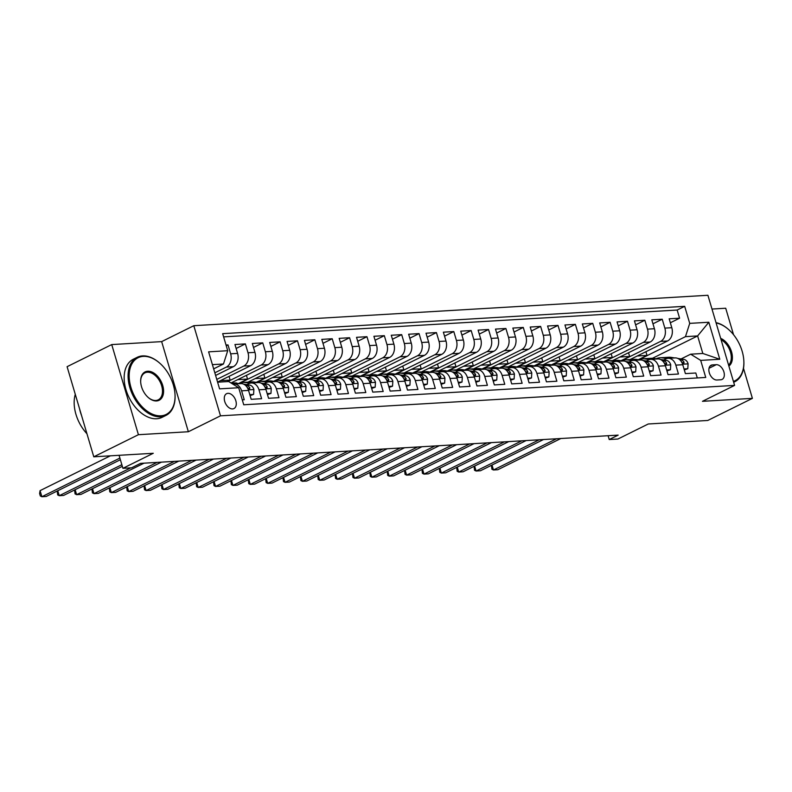 <?xml version="1.0" encoding="UTF-8"?>
<svg xmlns="http://www.w3.org/2000/svg" width="792" height="792" viewBox="0 0 792 792"><rect width="100%" height="100%" fill="white"/><g stroke="black" fill="none" stroke-linecap="round" stroke-linejoin="round"><path stroke-width="1.19" d="M232.591 408.92A8.296 5.316 63.7 0 0 233.957 408.553A8.296 5.316 63.7 0 0 235.481 399.762A8.296 5.316 63.7 0 0 227.967 393.327A8.296 5.316 63.7 0 0 226.591 393.683A8.296 5.316 63.7 0 0 225.076 402.475A8.296 5.316 63.7 0 0 232.591 408.92M111.731 344.579L67.092 366.686L93.783 456.806L138.422 434.699L188.357 431.739L220.493 415.83L193.802 325.7L161.657 341.619L111.731 344.579L138.422 434.699M220.493 415.83L734.6 385.397L707.909 295.277L193.802 325.7M733.55 334.739L725.71 308.237L711.988 309.048M734.6 385.397L702.464 401.316L752.4 398.366L743.5 368.32M752.4 398.366L707.761 420.473L648.272 423.987L617.918 439.025L609.236 439.54L618.166 435.115L140.53 463.379L131.601 467.805L122.918 468.32L153.272 453.281L93.783 456.806M242.273 399.841L244.243 399.722L241.609 390.832L248.549 390.416A10.375 7.692 -93.4 0 0 240.798 383.605L233.848 384.011A10.375 7.692 86.6 0 1 241.609 390.832M248.549 390.416L251.183 399.307L261.608 398.693L258.974 389.803L265.924 389.397A10.375 7.692 -93.4 0 0 258.172 382.576L251.222 382.982A10.375 7.692 86.6 0 1 258.974 389.803M265.924 389.397L268.557 398.287L278.982 397.663L276.349 388.773L283.288 388.367A10.375 7.692 -93.4 0 0 275.537 381.546L268.587 381.962A10.375 7.692 86.6 0 1 276.349 388.773M283.288 388.367L285.922 397.257L296.347 396.643L293.713 387.753L300.663 387.337A10.375 7.692 -93.4 0 0 292.901 380.516L285.962 380.932A10.375 7.692 86.6 0 1 293.713 387.753M300.663 387.337L303.296 396.228L313.711 395.614L311.078 386.724L318.028 386.308A10.375 7.692 -93.4 0 0 310.276 379.487L303.326 379.903A10.375 7.692 86.6 0 1 311.078 386.724M318.028 386.308L320.661 395.198L331.086 394.584L328.452 385.694L335.392 385.278A10.375 7.692 -93.4 0 0 327.64 378.467L320.691 378.873A10.375 7.692 86.6 0 1 328.452 385.694M335.392 385.278L338.026 394.168L348.45 393.555L345.817 384.665L352.767 384.259A10.375 7.692 -93.4 0 0 345.015 377.438L338.065 377.843A10.375 7.692 86.6 0 1 345.817 384.665M352.767 384.259L355.4 393.149L365.815 392.525L363.182 383.635L370.131 383.229A10.375 7.692 -93.4 0 0 362.38 376.408L355.43 376.824A10.375 7.692 86.6 0 1 363.182 383.635M370.131 383.229L372.765 392.119L383.189 391.495L380.556 382.605L387.506 382.199A10.375 7.692 -93.4 0 0 379.744 375.378L372.804 375.794A10.375 7.692 86.6 0 1 380.556 382.605M387.506 382.199L390.139 391.09L400.554 390.476L397.921 381.586L404.87 381.17A10.375 7.692 -93.4 0 0 397.119 374.349L390.169 374.764A10.375 7.692 86.6 0 1 397.921 381.586M404.87 381.17L407.504 390.06L417.928 389.446L415.295 380.556L422.235 380.14A10.375 7.692 -93.4 0 0 414.483 373.329L407.533 373.735A10.375 7.692 86.6 0 1 415.295 380.556M422.235 380.14L424.868 389.03L435.293 388.417L432.66 379.526L439.61 379.111A10.375 7.692 -93.4 0 0 431.858 372.299L424.908 372.705A10.375 7.692 86.6 0 1 432.66 379.526M439.61 379.111L442.243 388.001L452.658 387.387L450.024 378.497L456.974 378.091A10.375 7.692 -93.4 0 0 449.222 371.27L442.273 371.676A10.375 7.692 86.6 0 1 450.024 378.497M456.974 378.091L459.608 386.981L470.032 386.357L467.399 377.467L474.349 377.061A10.375 7.692 -93.4 0 0 466.587 370.24L459.647 370.656A10.375 7.692 86.6 0 1 467.399 377.467M474.349 377.061L476.982 385.952L487.397 385.328L484.763 376.438L491.713 376.032A10.375 7.692 -93.4 0 0 483.962 369.211L477.012 369.626A10.375 7.692 86.6 0 1 484.763 376.438M491.713 376.032L494.347 384.922L504.771 384.308L502.138 375.418L509.078 375.002A10.375 7.692 -93.4 0 0 501.326 368.181L494.376 368.597A10.375 7.692 86.6 0 1 502.138 375.418M509.078 375.002L511.711 383.892L522.136 383.278L519.502 374.388L526.452 373.973A10.375 7.692 -93.4 0 0 518.701 367.161L511.751 367.567A10.375 7.692 86.6 0 1 519.502 374.388M526.452 373.973L529.086 382.863L539.5 382.249L536.867 373.359L543.817 372.943A10.375 7.692 -93.4 0 0 536.065 366.132L529.115 366.538A10.375 7.692 86.6 0 1 536.867 373.359M543.817 372.943L546.45 381.833L556.875 381.219L554.242 372.329L561.191 371.923A10.375 7.692 -93.4 0 0 553.43 365.102L546.49 365.508A10.375 7.692 86.6 0 1 554.242 372.329M561.191 371.923L563.825 380.813L574.24 380.19L571.606 371.3L578.556 370.894A10.375 7.692 -93.4 0 0 570.804 364.072L563.854 364.488A10.375 7.692 86.6 0 1 571.606 371.3M578.556 370.894L581.189 379.784L591.614 379.17L588.981 370.28L595.921 369.864A10.375 7.692 -93.4 0 0 588.169 363.043L581.219 363.459A10.375 7.692 86.6 0 1 588.981 370.28M595.921 369.864L598.554 378.754L608.979 378.14L606.345 369.25L613.295 368.834A10.375 7.692 -93.4 0 0 605.534 362.013L598.594 362.429A10.375 7.692 86.6 0 1 606.345 369.25M613.295 368.834L615.928 377.725L626.343 377.111L623.71 368.221L630.66 367.805A10.375 7.692 -93.4 0 0 622.908 360.994L615.958 361.399A10.375 7.692 86.6 0 1 623.71 368.221M630.66 367.805L633.293 376.695L643.718 376.081L641.084 367.191L648.034 366.785A10.375 7.692 -93.4 0 0 640.273 359.964L633.333 360.37A10.375 7.692 86.6 0 1 641.084 367.191M648.034 366.785L650.668 375.675L661.082 375.052L658.449 366.161L665.399 365.755A10.375 7.692 -93.4 0 0 657.647 358.934L650.697 359.35A10.375 7.692 86.6 0 1 658.449 366.161M665.399 365.755L668.032 374.646L678.457 374.022L675.823 365.132A10.375 7.692 -93.4 0 0 668.062 358.321A10.375 7.692 -93.4 0 0 665.795 358.934L663.686 359.974M630.006 359.578L667.547 340.986A10.375 7.692 -93.4 0 0 671.804 327.7L669.171 318.81L679.586 318.196L670.339 322.77M631.976 360.617L627.719 359.944A19.84 14.711 -93.4 0 0 625.343 359.825A19.84 14.711 -93.4 0 0 621.354 360.825L660.597 341.392A10.375 7.692 -93.4 0 0 664.854 328.116L662.221 319.226L652.974 323.799M662.221 319.226L651.796 319.839L654.43 328.73A10.375 7.692 -93.4 0 1 650.173 342.005L612.632 360.598M595.267 361.627L632.808 343.035A10.375 7.692 -93.4 0 0 637.065 329.759L634.432 320.869L644.846 320.255L635.6 324.829M577.893 362.657L615.443 344.065A10.375 7.692 -93.4 0 0 619.691 330.789L617.057 321.898L627.482 321.275L618.235 325.858M560.528 363.686L598.069 345.094A10.375 7.692 -93.4 0 0 602.326 331.808L599.692 322.918L610.117 322.304L600.871 326.888M543.163 364.716L580.704 346.124A10.375 7.692 -93.4 0 0 584.961 332.838L582.328 323.948L592.743 323.334L583.496 327.918M525.789 365.746L563.33 347.153A10.375 7.692 -93.4 0 0 567.587 333.868L564.953 324.977L575.378 324.364L566.132 328.937M508.424 366.765L545.965 348.173A10.375 7.692 -93.4 0 0 550.222 334.897L547.589 326.007L558.004 325.393L548.757 329.967M491.05 367.795L528.601 349.203A10.375 7.692 -93.4 0 0 532.848 335.927L530.214 327.037L540.639 326.413L531.392 330.997M473.685 368.825L511.226 350.232A10.375 7.692 -93.4 0 0 515.483 336.956L512.85 328.066L523.274 327.442L514.028 332.026M456.321 369.854L493.862 351.262A10.375 7.692 -93.4 0 0 498.118 337.976L495.485 329.086L505.9 328.472L496.653 333.056M438.946 370.884L476.487 352.292A10.375 7.692 -93.4 0 0 480.744 339.006L478.111 330.115L488.535 329.502L479.289 334.085M421.582 371.903L459.122 353.311A10.375 7.692 -93.4 0 0 463.379 340.035L460.746 331.145L471.171 330.531L461.914 335.105M404.207 372.933L441.758 354.341A10.375 7.692 -93.4 0 0 446.005 341.065L443.372 332.175L453.796 331.561L444.55 336.135M386.842 373.963L424.383 355.37A10.375 7.692 -93.4 0 0 428.64 342.094L426.007 333.204L436.432 332.581L427.185 337.164M369.478 374.992L407.019 356.4A10.375 7.692 -93.4 0 0 411.276 343.124L408.642 334.234L419.057 333.61L409.81 338.194M352.103 376.022L389.644 357.43A10.375 7.692 -93.4 0 0 393.901 344.144L391.268 335.254L401.692 334.64L392.446 339.224M334.739 377.051L372.28 358.459A10.375 7.692 -93.4 0 0 376.537 345.173L373.903 336.283L384.328 335.669L375.071 340.243M317.364 378.071L354.915 359.479A10.375 7.692 -93.4 0 0 359.162 346.203L356.529 337.313L366.953 336.699L357.707 341.273M300 379.101L337.541 360.508A10.375 7.692 -93.4 0 0 341.798 347.233L339.164 338.342L349.589 337.729L340.342 342.302M282.635 380.13L320.176 361.538A10.375 7.692 -93.4 0 0 324.433 348.262L321.8 339.372L332.214 338.748L322.968 343.332M265.261 381.16L302.801 362.568A10.375 7.692 -93.4 0 0 307.058 349.282L304.425 340.392L314.85 339.778L305.603 344.362M247.896 382.19L285.437 363.597A10.375 7.692 -93.4 0 0 289.694 350.312L287.06 341.421L297.485 340.808L288.229 345.391M230.997 382.982L268.072 364.627A10.375 7.692 -93.4 0 0 272.329 351.341L269.696 342.451L280.111 341.837L270.864 346.411M217.562 382.061L250.698 365.647A10.375 7.692 -93.4 0 0 254.955 352.371L252.321 343.481L262.746 342.867L253.499 347.44M215.602 375.457L233.333 366.676A10.375 7.692 -93.4 0 0 237.59 353.4L234.957 344.51L245.371 343.886L236.125 348.47M251.222 382.982A10.375 7.692 86.6 0 0 248.945 383.595L246.847 384.645M268.587 381.962A10.375 7.692 86.6 0 0 266.32 382.566L264.211 383.615M285.962 380.932A10.375 7.692 86.6 0 0 283.685 381.546L281.586 382.585M303.326 379.903A10.375 7.692 86.6 0 0 301.049 380.516L298.95 381.556M320.691 378.873A10.375 7.692 86.6 0 0 318.424 379.487L316.315 380.526M338.065 377.843A10.375 7.692 86.6 0 0 335.788 378.457L333.689 379.497M355.43 376.824A10.375 7.692 86.6 0 0 353.163 377.428L351.054 378.477M372.804 375.794A10.375 7.692 86.6 0 0 370.527 376.408L368.428 377.447M390.169 374.764A10.375 7.692 86.6 0 0 387.892 375.378L385.793 376.418M407.533 373.735A10.375 7.692 86.6 0 0 405.266 374.349L403.158 375.388M424.908 372.705A10.375 7.692 86.6 0 0 422.631 373.319L420.532 374.359M442.273 371.676A10.375 7.692 86.6 0 0 440.005 372.29L437.897 373.329M459.647 370.656A10.375 7.692 86.6 0 0 457.37 371.26L455.261 372.309M477.012 369.626A10.375 7.692 86.6 0 0 474.735 370.24L472.636 371.28M494.376 368.597A10.375 7.692 86.6 0 0 492.109 369.211L490 370.25M511.751 367.567A10.375 7.692 86.6 0 0 509.474 368.181L507.375 369.22M529.115 366.538A10.375 7.692 86.6 0 0 526.848 367.151L524.74 368.191M546.49 365.508A10.375 7.692 86.6 0 0 544.213 366.122L542.104 367.171M563.854 364.488A10.375 7.692 86.6 0 0 561.577 365.092L559.479 366.142M581.219 363.459A10.375 7.692 86.6 0 0 578.952 364.072L576.843 365.112M598.594 362.429A10.375 7.692 86.6 0 0 596.317 363.043L594.218 364.082M615.958 361.399A10.375 7.692 86.6 0 0 613.691 362.013L611.582 363.053M633.333 360.37A10.375 7.692 86.6 0 0 631.056 360.984L628.947 362.023M650.697 359.35A10.375 7.692 86.6 0 0 648.42 359.954L646.322 361.003M716.275 364.676L712.453 364.904A8.039 5.148 63.7 0 0 711.117 365.251A8.039 5.148 63.7 0 0 709.642 373.765A8.039 5.148 63.7 0 0 716.928 380.002L720.74 379.774A8.039 5.148 63.7 0 0 722.076 379.427A8.039 5.148 63.7 0 0 723.551 370.913A8.039 5.148 63.7 0 0 716.275 364.676L709.018 368.27M217.602 382.18L228.66 381.526L238.689 387.733L243.738 404.781L705.741 377.447L700.692 360.39L690.664 354.192L681.061 358.944M238.689 387.733L219.582 388.862L208.613 351.846L227.72 350.707L222.671 333.66L684.674 306.326L689.723 323.374L708.83 322.245L719.789 359.261L700.692 360.39M214.82 372.814L226.383 367.092L233.333 366.676M216.78 379.418L243.748 366.062L250.698 365.647M227.7 381.586L261.122 365.033L268.072 364.627M239.273 383.427L278.487 364.003L285.437 363.597M256.648 382.397L295.862 362.974L302.801 362.568M274.012 381.368L313.226 361.954L320.176 361.538M291.387 380.338L330.591 360.924L337.541 360.508M319.344 379.12L315.087 378.447A19.84 14.711 -93.4 0 0 312.711 378.328A19.84 14.711 -93.4 0 0 308.722 379.328L347.965 359.895L354.915 359.479M336.709 378.091L332.452 377.418A19.84 14.711 -93.4 0 0 330.076 377.299A19.84 14.711 -93.4 0 0 326.096 378.299L365.33 358.865L372.28 358.459M343.49 377.259L382.704 357.835L389.644 357.43M360.855 376.23L400.069 356.806L407.019 356.4M378.23 375.2L417.433 355.786L424.383 355.37M395.594 374.171L434.808 354.757L441.758 354.341M412.959 373.151L452.173 353.727L459.122 353.311M430.333 372.121L469.547 352.697L476.487 352.292M458.291 370.894L454.034 370.22A19.84 14.711 -93.4 0 0 451.658 370.102A19.84 14.711 -93.4 0 0 447.668 371.102L486.912 351.668L493.862 351.262M475.665 369.864L471.398 369.191A19.84 14.711 -93.4 0 0 469.022 369.072A19.84 14.711 -93.4 0 0 465.043 370.072L504.276 350.648L511.226 350.232M482.437 369.032L521.651 349.618L528.601 349.203M499.802 368.003L539.015 348.589L545.965 348.173M517.176 366.983L556.39 347.559L563.33 347.153M534.541 365.953L573.754 346.53L580.704 346.124M551.915 364.924L591.119 345.5L598.069 345.094M569.28 363.894L608.494 344.48L615.443 344.065M597.237 362.677L592.98 362.003A19.84 14.711 -93.4 0 0 590.604 361.885A19.84 14.711 -93.4 0 0 586.624 362.885L625.858 343.451L632.808 343.035M614.612 361.647L610.355 360.974A19.84 14.711 -93.4 0 0 607.979 360.855A19.84 14.711 -93.4 0 0 603.989 361.855L643.233 342.421L650.173 342.005M679.586 318.196L677.17 310.038L223.621 336.877M226.383 367.092A10.375 7.692 86.6 0 0 230.64 353.806L228.007 344.916L226.037 345.035M245.371 343.886L248.005 352.777A10.375 7.692 86.6 0 1 243.748 366.062M262.746 342.867L265.379 351.757A10.375 7.692 86.6 0 1 261.122 365.033M280.111 341.837L282.744 350.727A10.375 7.692 86.6 0 1 278.487 364.003M297.485 340.808L300.118 349.698A10.375 7.692 86.6 0 1 295.862 362.974M314.85 339.778L317.483 348.668A10.375 7.692 86.6 0 1 313.226 361.954M332.214 338.748L334.848 347.638A10.375 7.692 86.6 0 1 330.591 360.924M349.589 337.729L352.222 346.619A10.375 7.692 86.6 0 1 347.965 359.895M366.953 336.699L369.587 345.589A10.375 7.692 86.6 0 1 365.33 358.865M384.328 335.669L386.961 344.56A10.375 7.692 86.6 0 1 382.704 357.835M401.692 334.64L404.326 343.53A10.375 7.692 86.6 0 1 400.069 356.806M419.057 333.61L421.69 342.5A10.375 7.692 86.6 0 1 417.433 355.786M436.432 332.581L439.065 341.471A10.375 7.692 86.6 0 1 434.808 354.757M453.796 331.561L456.43 340.451A10.375 7.692 86.6 0 1 452.173 353.727M471.171 330.531L473.804 339.422A10.375 7.692 86.6 0 1 469.547 352.697M488.535 329.502L491.169 338.392A10.375 7.692 86.6 0 1 486.912 351.668M505.9 328.472L508.533 337.362A10.375 7.692 86.6 0 1 504.276 350.648M523.274 327.442L525.908 336.333A10.375 7.692 86.6 0 1 521.651 349.618M540.639 326.413L543.272 335.303A10.375 7.692 86.6 0 1 539.015 348.589M558.004 325.393L560.647 334.283A10.375 7.692 86.6 0 1 556.39 347.559M575.378 324.364L578.012 333.254A10.375 7.692 86.6 0 1 573.754 346.53M592.743 323.334L595.376 332.224A10.375 7.692 86.6 0 1 591.119 345.5M610.117 322.304L612.751 331.195A10.375 7.692 86.6 0 1 608.494 344.48M627.482 321.275L630.115 330.165A10.375 7.692 86.6 0 1 625.858 343.451M644.846 320.255L647.48 329.145A10.375 7.692 86.6 0 1 643.233 342.421M697.287 377.942L695.822 373.002L685.397 373.616L682.763 364.726A10.375 7.692 -93.4 0 0 675.012 357.905L668.062 358.321M690.664 354.192L702.821 353.47L697.623 335.927L685.466 336.649L689.723 323.374M652.509 358.271L697.623 335.927L708.83 322.245M638.748 359.786L685.466 336.649M119.067 455.311L122.918 468.32M608.107 435.709L609.236 439.54M213.652 368.854L223.463 363.993L212.405 364.647M677.17 310.038L684.674 306.326M645.906 351.697L647.005 355.42L638.303 359.726M647.005 355.42L637.223 355.994M228.007 344.916L226.255 345.787M628.531 352.727L629.64 356.45L620.928 360.756M629.64 356.45L619.859 357.024M611.167 353.757L612.266 357.479L603.563 361.786M612.266 357.479L602.484 358.053M593.792 354.786L594.901 358.499L586.199 362.815M594.901 358.499L585.12 359.083M576.428 355.816L577.526 359.528L568.824 363.845M577.526 359.528L567.745 360.113M559.063 356.836L560.162 360.558L551.46 364.865M560.162 360.558L550.381 361.132M541.688 357.865L542.797 361.588L534.085 365.894M542.797 361.588L533.016 362.162M524.324 358.895L525.423 362.617L516.721 366.924M525.423 362.617L515.642 363.191M506.949 359.924L508.058 363.637L499.356 367.953M508.058 363.637L498.277 364.221M489.585 360.954L490.684 364.667L481.982 368.983M490.684 364.667L480.902 365.251M472.22 361.974L473.319 365.696L464.617 370.012M473.319 365.696L463.538 366.28M454.846 363.003L455.954 366.726L447.242 371.032M455.954 366.726L446.173 367.3M437.481 364.033L438.58 367.755L429.878 372.062M438.58 367.755L428.799 368.329M420.116 365.062L421.215 368.785L412.513 373.091M421.215 368.785L411.434 369.359M402.742 366.092L403.841 369.805L395.139 374.121M403.841 369.805L394.06 370.389M385.377 367.122L386.476 370.834L377.774 375.151M386.476 370.834L376.695 371.418M368.003 368.141L369.112 371.864L360.4 376.17M369.112 371.864L359.33 372.448M350.638 369.171L351.737 372.893L343.035 377.2M351.737 372.893L341.956 373.468M333.274 370.201L334.373 373.923L325.67 378.23M334.373 373.923L324.591 374.497M315.899 371.23L316.998 374.953L308.296 379.259M316.998 374.953L307.217 375.527M298.535 372.26L299.633 375.972L290.931 380.289M299.633 375.972L289.852 376.556M281.16 373.289L282.269 377.002L273.557 381.318M282.269 377.002L272.488 377.586M263.795 374.309L264.894 378.031L256.192 382.338M264.894 378.031L255.113 378.606M246.431 375.339L247.53 379.061L238.828 383.368M247.53 379.061L237.749 379.635M229.056 376.368L230.155 380.091L227.056 381.625M230.155 380.091L220.374 380.665M227.72 350.707L223.463 363.993M232.898 384.15A10.375 7.692 86.6 0 1 233.848 384.011M702.821 353.47L719.789 359.261M188.357 431.739L161.657 341.619M684.011 368.933L687.803 368.706L688.099 363.736A6.871 5.099 -93.4 0 0 683.823 359.38L677.794 358.43M674.645 357.925L671.141 357.37A19.84 14.711 -93.4 0 0 668.765 357.251L665.468 357.449A19.84 14.711 -93.4 0 0 664.429 357.558M666.716 358.558L662.458 357.885A19.84 14.711 -93.4 0 0 660.082 357.766A19.84 14.711 -93.4 0 0 656.093 358.766M684.308 369.933L687.803 368.706M492 465.043L493.465 469.993L556.529 438.758M491.426 465.32L491.901 469.24L493.465 469.993L497.802 469.735L560.875 438.511M671.349 358.123L667.844 357.568A19.84 14.711 -93.4 0 0 665.468 357.449M660.082 357.766L663.379 357.578A19.84 14.711 86.6 0 1 665.755 357.697L669.26 358.251M680.971 361.073A6.871 5.099 86.6 0 1 681.952 362.34L683.743 363.617L684.041 362.211A6.871 5.099 -93.4 0 0 680.516 359.578L679.378 359.4M733.432 381.427A31.64 20.255 63.7 0 0 743.827 360.627A31.64 20.255 63.7 0 0 728.293 329.254A31.64 20.255 63.7 0 0 716.116 322.978M716.008 322.631A32.413 20.75 -116.3 0 1 727.937 328.957A32.413 20.75 -116.3 0 1 728.115 329.106M743.837 360.855A32.413 20.75 -116.3 0 1 743.846 361.093A32.413 20.75 -116.3 0 1 734.788 381.744A32.413 20.75 -116.3 0 1 733.669 382.239M720.671 338.352A15.82 10.128 -116.3 0 1 731.531 351.797A15.82 10.128 -116.3 0 1 728.878 366.053M728.591 365.112A15.038 9.623 63.7 0 0 730.471 352.093A15.038 9.623 63.7 0 0 721.076 339.748M160.925 415.81A31.64 20.255 63.7 0 0 175.002 394.287A31.64 20.255 63.7 0 0 159.469 362.924A31.64 20.255 63.7 0 0 143.312 356.37A31.64 20.255 63.7 0 0 130.928 387.347A31.64 20.255 63.7 0 0 160.925 415.81M175.012 394.515A32.413 20.75 -116.3 0 1 175.032 394.753A32.413 20.75 -116.3 0 1 165.964 415.404A32.413 20.75 -116.3 0 1 160.598 416.8A32.413 20.75 -116.3 0 1 131.254 391.644A32.413 20.75 -116.3 0 1 137.194 357.311A32.413 20.75 -116.3 0 1 142.56 355.905A32.413 20.75 -116.3 0 1 159.113 362.617A32.413 20.75 -116.3 0 1 159.291 362.766M156.519 400.95A15.82 10.128 -116.3 0 1 148.441 397.673A15.82 10.128 -116.3 0 1 140.679 381.992A15.82 10.128 -116.3 0 1 147.718 371.23A15.82 10.128 -116.3 0 1 162.716 385.466A15.82 10.128 -116.3 0 1 156.519 400.95M148.262 397.515A15.038 9.623 63.7 0 0 155.767 400.485A15.038 9.623 63.7 0 0 158.261 399.831A15.038 9.623 63.7 0 0 161.014 383.902A15.038 9.623 63.7 0 0 147.401 372.23A15.038 9.623 63.7 0 0 144.906 372.874A15.038 9.623 63.7 0 0 140.689 382.229M165.964 415.404L162.043 417.354A32.413 20.75 -116.3 0 1 156.677 418.75A32.413 20.75 -116.3 0 1 127.324 393.594A32.413 20.75 -116.3 0 1 133.264 359.251L137.194 357.311M81.566 415.553A32.413 20.75 -116.3 0 1 79.537 408.702M86.962 433.759A32.413 20.75 -116.3 0 1 75.28 394.317M666.646 369.963L670.438 369.735L670.735 364.765A6.871 5.099 -93.4 0 0 666.448 360.409L660.429 359.459M657.281 358.954L653.776 358.4A19.84 14.711 -93.4 0 0 651.4 358.281L648.094 358.479A19.84 14.711 -93.4 0 0 647.054 358.588M649.351 359.588L645.084 358.915A19.84 14.711 -93.4 0 0 642.708 358.796A19.84 14.711 -93.4 0 0 638.728 359.796M666.943 370.953L670.438 369.735M474.626 466.072L476.091 471.022L539.164 439.788M474.062 466.349L474.537 470.27L476.091 471.022L480.437 470.765L543.5 439.53M653.974 359.152L650.47 358.598A19.84 14.711 -93.4 0 0 648.094 358.479M642.708 358.796L646.015 358.598A19.84 14.711 86.6 0 1 648.391 358.717L651.895 359.271M663.607 362.092A6.871 5.099 86.6 0 1 664.587 363.37L666.379 364.647L666.666 363.241A6.871 5.099 -93.4 0 0 663.152 360.608L662.013 360.419M649.282 370.993L653.073 370.765L653.36 365.795A6.871 5.099 -93.4 0 0 649.084 361.439L643.054 360.479M639.906 359.984L636.402 359.429A19.84 14.711 -93.4 0 0 634.026 359.311L630.729 359.509A19.84 14.711 -93.4 0 0 629.689 359.618M649.569 371.983L653.073 370.765M457.261 467.102L458.726 472.052L521.789 440.817M456.687 467.379L457.162 471.299L458.726 472.052L463.072 471.794L526.136 440.56M636.61 360.182L633.105 359.627A19.84 14.711 -93.4 0 0 630.729 359.509M625.343 359.825L628.64 359.627A19.84 14.711 86.6 0 1 631.016 359.746L634.521 360.301M646.242 363.122A6.871 5.099 86.6 0 1 647.212 364.389L649.004 365.676L649.301 364.27A6.871 5.099 -93.4 0 0 645.787 361.637L644.639 361.449M631.907 372.022L635.699 371.795L635.996 366.815A6.871 5.099 -93.4 0 0 631.719 362.469L625.69 361.508M622.542 361.013L619.037 360.459A19.84 14.711 -93.4 0 0 616.661 360.34L613.354 360.538A19.84 14.711 -93.4 0 0 612.325 360.647M632.204 373.012L635.699 371.795M439.887 468.122L441.362 473.081L504.425 441.847M439.322 468.409L439.798 472.329L441.362 473.081L445.698 472.824L508.771 441.589M619.235 361.211L615.731 360.657A19.84 14.711 -93.4 0 0 613.354 360.538M607.979 360.855L611.276 360.657A19.84 14.711 86.6 0 1 613.652 360.776L617.156 361.33M628.868 364.152A6.871 5.099 86.6 0 1 629.848 365.419L631.64 366.706L631.937 365.3A6.871 5.099 -93.4 0 0 628.412 362.657L627.274 362.479M614.543 373.042L618.334 372.824L618.621 367.844A6.871 5.099 -93.4 0 0 614.344 363.488L608.325 362.538M605.167 362.043L601.663 361.489A19.84 14.711 -93.4 0 0 599.287 361.37L595.99 361.558A19.84 14.711 -93.4 0 0 594.95 361.677M614.839 374.042L618.334 372.824M422.522 469.151L423.987 474.111L487.06 442.877M421.948 469.438L422.433 473.349L423.987 474.111L428.333 473.854L491.396 442.619M601.87 362.231L598.366 361.677A19.84 14.711 -93.4 0 0 595.99 361.558M590.604 361.885L593.911 361.687A19.84 14.711 86.6 0 1 596.277 361.805L599.782 362.36M611.503 365.181A6.871 5.099 86.6 0 1 612.483 366.448L614.265 367.736L614.562 366.33A6.871 5.099 -93.4 0 0 611.048 363.686L609.899 363.508M597.168 374.072L600.96 373.854L601.257 368.874A6.871 5.099 -93.4 0 0 596.98 364.518L590.951 363.568M587.803 363.073L584.298 362.508A19.84 14.711 -93.4 0 0 581.922 362.399L578.625 362.587A19.84 14.711 -93.4 0 0 577.586 362.706M579.873 363.696L575.616 363.023A19.84 14.711 -93.4 0 0 573.24 362.904A19.84 14.711 -93.4 0 0 569.25 363.904M597.465 375.071L600.96 373.854M405.157 470.181L406.623 475.131L469.686 443.906M404.583 470.468L405.058 474.378L406.623 475.131L410.959 474.883L474.032 443.649M584.506 363.261L581.001 362.706A19.84 14.711 -93.4 0 0 578.625 362.587M573.24 362.904L576.536 362.716A19.84 14.711 86.6 0 1 578.912 362.835L582.417 363.389M594.139 366.211A6.871 5.099 86.6 0 1 595.109 367.478L596.901 368.755L597.198 367.349A6.871 5.099 -93.4 0 0 593.673 364.716L592.535 364.538M579.803 375.101L583.595 374.873L583.892 369.904A6.871 5.099 -93.4 0 0 579.605 365.548L573.586 364.597M570.438 364.092L566.933 363.538A19.84 14.711 -93.4 0 0 564.557 363.419L561.251 363.617A19.84 14.711 -93.4 0 0 560.211 363.726M562.508 364.726L558.241 364.053A19.84 14.711 -93.4 0 0 555.865 363.934A19.84 14.711 -93.4 0 0 551.885 364.934M580.1 376.101L583.595 374.873M387.783 471.21L389.248 476.16L452.321 444.926M387.219 471.488L387.694 475.408L389.248 476.16L393.594 475.903L456.657 444.668M567.131 364.29L563.627 363.736A19.84 14.711 -93.4 0 0 561.251 363.617M555.865 363.934L559.172 363.746A19.84 14.711 86.6 0 1 561.548 363.855L565.052 364.419M576.764 367.231A6.871 5.099 86.6 0 1 577.744 368.508L579.536 369.785L579.823 368.379A6.871 5.099 -93.4 0 0 576.309 365.746L575.17 365.567M562.439 376.131L566.231 375.903L566.518 370.933A6.871 5.099 -93.4 0 0 562.241 366.577L556.212 365.627M553.063 365.122L549.559 364.567A19.84 14.711 -93.4 0 0 547.183 364.449L543.886 364.647A19.84 14.711 -93.4 0 0 542.847 364.756M545.134 365.755L540.877 365.082A19.84 14.711 -93.4 0 0 538.501 364.963A19.84 14.711 -93.4 0 0 534.511 365.963M562.726 377.121L566.231 375.903M370.418 472.24L371.884 477.19L434.947 445.955M369.844 472.517L370.319 476.438L371.884 477.19L376.23 476.933L439.293 445.698M549.767 365.32L546.262 364.765A19.84 14.711 -93.4 0 0 543.886 364.647M538.501 364.963L541.797 364.765A19.84 14.711 86.6 0 1 544.173 364.884L547.678 365.439M559.399 368.26A6.871 5.099 86.6 0 1 560.37 369.527L562.162 370.814L562.459 369.409A6.871 5.099 -93.4 0 0 558.944 366.775L557.796 366.587M545.064 377.16L548.856 376.933L549.153 371.963A6.871 5.099 -93.4 0 0 544.876 367.607L538.847 366.647M535.699 366.151L532.194 365.597A19.84 14.711 -93.4 0 0 529.818 365.478L526.512 365.676A19.84 14.711 -93.4 0 0 525.482 365.785M527.769 366.785L523.512 366.112A19.84 14.711 -93.4 0 0 521.136 365.993A19.84 14.711 -93.4 0 0 517.146 366.993M545.361 378.15L548.856 376.933M353.044 473.269L354.519 478.219L417.582 446.985M352.48 473.547L352.955 477.467L354.519 478.219L358.855 477.962L421.928 446.728M532.392 366.35L528.888 365.795A19.84 14.711 -93.4 0 0 526.512 365.676M521.136 365.993L524.433 365.795A19.84 14.711 86.6 0 1 526.809 365.914L530.313 366.468M542.025 369.29A6.871 5.099 86.6 0 1 543.005 370.557L544.797 371.844L545.094 370.438A6.871 5.099 -93.4 0 0 541.57 367.795L540.431 367.617M527.7 378.19L531.491 377.962L531.779 372.983A6.871 5.099 -93.4 0 0 527.502 368.636L521.482 367.676M518.324 367.181L514.82 366.627A19.84 14.711 -93.4 0 0 512.444 366.508L509.147 366.706A19.84 14.711 -93.4 0 0 508.108 366.815M510.394 367.815L506.137 367.142A19.84 14.711 -93.4 0 0 503.762 367.023A19.84 14.711 -93.4 0 0 499.782 368.023M527.997 379.18L531.491 377.962M335.679 474.289L337.144 479.249L400.217 448.015M335.105 474.576L335.59 478.497L337.144 479.249L341.491 478.992L404.554 447.757M515.028 367.379L511.523 366.815A19.84 14.711 -93.4 0 0 509.147 366.706M503.762 367.023L507.068 366.825A19.84 14.711 86.6 0 1 509.434 366.943L512.939 367.498M524.66 370.319A6.871 5.099 86.6 0 1 525.641 371.587L527.423 372.874L527.719 371.468A6.871 5.099 -93.4 0 0 524.205 368.825L523.057 368.646M510.325 379.21L514.117 378.992L514.414 374.012A6.871 5.099 -93.4 0 0 510.137 369.656L504.108 368.706M500.96 368.211L497.455 367.656A19.84 14.711 -93.4 0 0 495.079 367.538L491.782 367.726A19.84 14.711 -93.4 0 0 490.743 367.844M493.03 368.844L488.773 368.161A19.84 14.711 -93.4 0 0 486.397 368.052A19.84 14.711 -93.4 0 0 482.407 369.052M510.622 380.209L514.117 378.992M318.315 475.319L319.78 480.279L382.843 449.044M317.74 475.606L318.216 479.516L319.78 480.279L324.116 480.021L387.189 448.787M497.663 368.399L494.158 367.844A19.84 14.711 -93.4 0 0 491.782 367.726M486.397 368.052L489.694 367.854A19.84 14.711 86.6 0 1 492.07 367.973L495.574 368.527M507.296 371.349A6.871 5.099 86.6 0 1 508.266 372.616L510.058 373.893L510.355 372.488A6.871 5.099 -93.4 0 0 506.84 369.854L505.692 369.676M492.961 380.239L496.752 380.012L497.049 375.042A6.871 5.099 -93.4 0 0 492.763 370.686L486.743 369.735M483.595 369.23L480.091 368.676A19.84 14.711 -93.4 0 0 477.715 368.557L474.408 368.755A19.84 14.711 -93.4 0 0 473.368 368.864M493.258 381.239L496.752 380.012M300.94 476.348L302.405 481.298L365.478 450.074M300.376 476.635L300.851 480.546L302.405 481.298L306.752 481.041L369.815 449.816M480.289 369.428L476.784 368.874A19.84 14.711 -93.4 0 0 474.408 368.755M469.022 369.072L472.329 368.884A19.84 14.711 86.6 0 1 474.705 369.003L478.21 369.557M489.921 372.379A6.871 5.099 86.6 0 1 490.901 373.646L492.693 374.923L492.98 373.517A6.871 5.099 -93.4 0 0 489.466 370.884L488.327 370.705M475.596 381.269L479.388 381.041L479.675 376.071A6.871 5.099 -93.4 0 0 475.398 371.715L469.369 370.765M466.221 370.26L462.716 369.706A19.84 14.711 -93.4 0 0 460.34 369.587L457.043 369.785A19.84 14.711 -93.4 0 0 456.004 369.894M475.883 382.259L479.388 381.041M283.576 477.378L285.041 482.328L348.104 451.093M283.001 477.655L283.477 481.576L285.041 482.328L289.387 482.071L352.45 450.836M462.924 370.458L459.419 369.904A19.84 14.711 -93.4 0 0 457.043 369.785M451.658 370.102L454.954 369.913A19.84 14.711 86.6 0 1 457.33 370.022L460.835 370.577M472.557 373.398A6.871 5.099 86.6 0 1 473.527 374.675L475.319 375.952L475.616 374.547A6.871 5.099 -93.4 0 0 472.101 371.913L470.953 371.725M458.221 382.298L462.013 382.071L462.31 377.101A6.871 5.099 -93.4 0 0 458.033 372.745L452.004 371.785M448.856 371.29L445.352 370.735A19.84 14.711 -93.4 0 0 442.976 370.616L439.679 370.814A19.84 14.711 -93.4 0 0 438.639 370.923M440.926 371.923L436.669 371.25A19.84 14.711 -93.4 0 0 434.293 371.131A19.84 14.711 -93.4 0 0 430.303 372.131M458.518 383.288L462.013 382.071M266.201 478.408L267.676 483.358L330.739 452.123M265.637 478.685L266.112 482.605L267.676 483.358L272.012 483.1L335.085 451.866M445.55 371.488L442.045 370.933A19.84 14.711 -93.4 0 0 439.679 370.814M434.293 371.131L437.59 370.933A19.84 14.711 86.6 0 1 439.966 371.052L443.47 371.606M455.182 374.428A6.871 5.099 86.6 0 1 456.162 375.695L457.954 376.982L458.251 375.576A6.871 5.099 -93.4 0 0 454.727 372.943L453.588 372.755M440.857 383.328L444.649 383.1L444.936 378.13A6.871 5.099 -93.4 0 0 440.659 373.774L434.64 372.814M431.482 372.319L427.977 371.765A19.84 14.711 -93.4 0 0 425.601 371.646L422.304 371.844A19.84 14.711 -93.4 0 0 421.265 371.953M423.552 372.953L419.295 372.28A19.84 14.711 -93.4 0 0 416.919 372.161A19.84 14.711 -93.4 0 0 412.939 373.161M441.154 384.318L444.649 383.1M248.837 479.437L250.302 484.387L313.375 453.153M248.262 479.714L248.747 483.635L250.302 484.387L254.648 484.13L317.711 452.895M428.185 372.517L424.68 371.963A19.84 14.711 -93.4 0 0 422.304 371.844M416.919 372.161L420.225 371.963A19.84 14.711 86.6 0 1 422.601 372.082L426.096 372.636M437.818 375.457A6.871 5.099 86.6 0 1 438.798 376.725L440.58 378.012L440.877 376.606A6.871 5.099 -93.4 0 0 437.362 373.963L436.214 373.784M423.482 384.348L427.274 384.13L427.571 379.15A6.871 5.099 -93.4 0 0 423.294 374.794L417.265 373.844M414.117 373.349L410.612 372.794A19.84 14.711 -93.4 0 0 408.236 372.676L404.94 372.874A19.84 14.711 -93.4 0 0 403.9 372.983M406.187 373.982L401.93 373.309A19.84 14.711 -93.4 0 0 399.554 373.19A19.84 14.711 -93.4 0 0 395.564 374.19M423.779 385.348L427.274 384.13M231.472 480.457L232.937 485.417L296 454.182M230.898 480.744L231.373 484.654L232.937 485.417L237.273 485.159L300.346 453.925M410.82 373.537L407.316 372.983A19.84 14.711 -93.4 0 0 404.94 372.874M399.554 373.19L402.851 372.992A19.84 14.711 86.6 0 1 405.227 373.111L408.731 373.666M420.453 376.487A6.871 5.099 86.6 0 1 421.423 377.754L423.215 379.041L423.512 377.635A6.871 5.099 -93.4 0 0 419.998 374.992L418.849 374.814M406.118 385.377L409.909 385.159L410.207 380.18A6.871 5.099 -93.4 0 0 405.92 375.824L399.901 374.873M396.752 374.378L393.248 373.824A19.84 14.711 -93.4 0 0 390.872 373.705L387.565 373.893A19.84 14.711 -93.4 0 0 386.526 374.012M388.822 375.012L384.556 374.329A19.84 14.711 -93.4 0 0 382.18 374.22A19.84 14.711 -93.4 0 0 378.2 375.21M406.415 386.377L409.909 385.159M214.097 481.487L215.563 486.446L278.635 455.212M213.533 481.774L214.008 485.684L215.563 486.446L219.909 486.189L282.972 454.954M393.446 374.567L389.941 374.012A19.84 14.711 -93.4 0 0 387.565 373.893M382.18 374.22L385.486 374.022A19.84 14.711 86.6 0 1 387.862 374.141L391.367 374.695M403.078 377.517A6.871 5.099 86.6 0 1 404.059 378.784L405.851 380.061L406.138 378.655A6.871 5.099 -93.4 0 0 402.623 376.022L401.485 375.844M388.753 386.407L392.545 386.179L392.832 381.209A6.871 5.099 -93.4 0 0 388.555 376.853L382.526 375.903M379.378 375.398L375.873 374.844A19.84 14.711 -93.4 0 0 373.497 374.725L370.201 374.923A19.84 14.711 -93.4 0 0 369.161 375.032M371.448 376.032L367.191 375.358A19.84 14.711 -93.4 0 0 364.815 375.24A19.84 14.711 -93.4 0 0 360.825 376.24M389.04 387.407L392.545 386.179M196.733 482.516L198.198 487.466L261.261 456.232M196.159 482.793L196.634 486.714L198.198 487.466L202.544 487.209L265.607 455.974M376.081 375.596L372.577 375.042A19.84 14.711 -93.4 0 0 370.201 374.923M364.815 375.24L368.112 375.052A19.84 14.711 86.6 0 1 370.488 375.17L373.992 375.725M385.714 378.546A6.871 5.099 86.6 0 1 386.684 379.813L388.476 381.091L388.773 379.685A6.871 5.099 -93.4 0 0 385.258 377.051L384.11 376.873M371.379 387.437L375.17 387.209L375.467 382.239A6.871 5.099 -93.4 0 0 371.191 377.883L365.162 376.933M362.013 376.428L358.509 375.873A19.84 14.711 -93.4 0 0 356.133 375.755L352.836 375.952A19.84 14.711 -93.4 0 0 351.797 376.061M354.083 377.061L349.826 376.388A19.84 14.711 -93.4 0 0 347.45 376.269A19.84 14.711 -93.4 0 0 343.461 377.269M371.676 388.427L375.17 387.209M179.358 483.546L180.833 488.496L243.896 457.261M178.794 483.823L179.269 487.743L180.833 488.496L185.17 488.238L248.243 457.004M358.707 376.626L355.202 376.071A19.84 14.711 -93.4 0 0 352.836 375.952M347.45 376.269L350.747 376.071A19.84 14.711 86.6 0 1 353.123 376.19L356.628 376.745M368.339 379.566A6.871 5.099 86.6 0 1 369.32 380.843L371.111 382.12L371.408 380.714A6.871 5.099 -93.4 0 0 367.884 378.081L366.745 377.893M354.014 388.466L357.806 388.238L358.093 383.269A6.871 5.099 -93.4 0 0 353.816 378.913L347.797 377.952M344.639 377.457L341.134 376.903A19.84 14.711 -93.4 0 0 338.758 376.784L335.462 376.982A19.84 14.711 -93.4 0 0 334.422 377.091M354.311 389.456L357.806 388.238M161.994 484.575L163.459 489.525L226.532 458.291M161.419 484.853L161.905 488.773L163.459 489.525L167.805 489.268L230.868 458.033M341.342 377.655L337.837 377.101A19.84 14.711 -93.4 0 0 335.462 376.982M330.076 377.299L333.382 377.101A19.84 14.711 86.6 0 1 335.758 377.22L339.263 377.774M350.975 380.596A6.871 5.099 86.6 0 1 351.955 381.863L353.737 383.15L354.034 381.744A6.871 5.099 -93.4 0 0 350.519 379.111L349.371 378.923M336.64 389.496L340.431 389.268L340.728 384.288A6.871 5.099 -93.4 0 0 336.452 379.942L330.422 378.982M327.274 378.487L323.77 377.933A19.84 14.711 -93.4 0 0 321.394 377.814L318.097 378.012A19.84 14.711 -93.4 0 0 317.057 378.121M336.937 390.486L340.431 389.268M144.629 485.595L146.094 490.555L209.157 459.32M144.055 485.882L144.53 489.803L146.094 490.555L150.43 490.298L213.503 459.063M323.978 378.685L320.473 378.13A19.84 14.711 -93.4 0 0 318.097 378.012M312.711 378.328L316.008 378.13A19.84 14.711 86.6 0 1 318.384 378.249L321.889 378.804M333.61 381.625A6.871 5.099 86.6 0 1 334.58 382.892L336.372 384.179L336.669 382.774A6.871 5.099 -93.4 0 0 333.155 380.13L332.006 379.952M319.275 390.515L323.067 390.298L323.364 385.318A6.871 5.099 -93.4 0 0 319.077 380.962L313.058 380.012M309.91 379.517L306.405 378.962A19.84 14.711 -93.4 0 0 304.029 378.843L300.722 379.031A19.84 14.711 -93.4 0 0 299.683 379.15M301.98 380.15L297.713 379.477A19.84 14.711 -93.4 0 0 295.337 379.358A19.84 14.711 -93.4 0 0 291.357 380.358M319.572 391.515L323.067 390.298M127.255 486.625L128.72 491.584L191.793 460.35M126.69 486.912L127.165 490.822L128.72 491.584L133.066 491.327L196.129 460.093M306.603 379.705L303.098 379.15A19.84 14.711 -93.4 0 0 300.722 379.031M295.337 379.358L298.643 379.16A19.84 14.711 86.6 0 1 301.019 379.279L304.524 379.833M316.236 382.655A6.871 5.099 86.6 0 1 317.216 383.922L319.008 385.209L319.295 383.803A6.871 5.099 -93.4 0 0 315.78 381.16L314.642 380.982M301.91 391.545L305.702 391.327L305.989 386.347A6.871 5.099 -93.4 0 0 301.712 381.992L295.683 381.041M292.535 380.536L289.03 379.982A19.84 14.711 -93.4 0 0 286.654 379.873L283.358 380.061A19.84 14.711 -93.4 0 0 282.318 380.18M284.605 381.17L280.348 380.497A19.84 14.711 -93.4 0 0 277.972 380.378A19.84 14.711 -93.4 0 0 273.983 381.378M302.197 392.545L305.702 391.327M109.89 487.654L111.355 492.604L174.418 461.38M109.316 487.941L109.791 491.852L111.355 492.604L115.701 492.357L178.764 461.122M289.238 380.734L285.734 380.18A19.84 14.711 -93.4 0 0 283.358 380.061M277.972 380.378L281.269 380.19A19.84 14.711 86.6 0 1 283.645 380.308L287.149 380.863M298.871 383.684A6.871 5.099 86.6 0 1 299.841 384.952L301.633 386.229L301.93 384.823A6.871 5.099 -93.4 0 0 298.416 382.19L297.267 382.011M284.536 392.575L288.328 392.347L288.625 387.377A6.871 5.099 -93.4 0 0 284.348 383.021L278.319 382.071M275.171 381.566L271.666 381.011A19.84 14.711 -93.4 0 0 269.29 380.893L265.993 381.091A19.84 14.711 -93.4 0 0 264.954 381.2M267.241 382.199L262.984 381.526A19.84 14.711 -93.4 0 0 260.608 381.407A19.84 14.711 -93.4 0 0 256.618 382.407M284.833 393.575L288.328 392.347M92.516 488.684L93.991 493.634L157.054 462.399M91.951 488.961L92.426 492.881L93.991 493.634L98.327 493.376L161.4 462.142M271.864 381.764L268.359 381.209A19.84 14.711 -93.4 0 0 265.993 381.091M260.608 381.407L263.904 381.219A19.84 14.711 86.6 0 1 266.28 381.328L269.785 381.892M281.497 384.704A6.871 5.099 86.6 0 1 282.477 385.981L284.269 387.258L284.566 385.853A6.871 5.099 -93.4 0 0 281.041 383.219L279.903 383.041M267.171 393.604L270.963 393.377L271.25 388.407A6.871 5.099 -93.4 0 0 266.973 384.051L260.954 383.1M257.796 382.595L254.291 382.041A19.84 14.711 -93.4 0 0 251.915 381.922L248.619 382.12A19.84 14.711 -93.4 0 0 247.579 382.229M249.866 383.229L245.609 382.556A19.84 14.711 -93.4 0 0 243.233 382.437A19.84 14.711 -93.4 0 0 239.253 383.437M267.468 394.594L270.963 393.377M75.151 489.713L76.616 494.663L130.759 467.854M74.577 489.991L75.062 493.911L76.616 494.663L80.962 494.406L144.025 463.172M254.499 382.793L250.995 382.239A19.84 14.711 -93.4 0 0 248.619 382.12M243.233 382.437L246.54 382.239A19.84 14.711 86.6 0 1 248.916 382.358L252.42 382.912M264.132 385.734A6.871 5.099 86.6 0 1 265.112 387.001L266.894 388.288L267.191 386.882A6.871 5.099 -93.4 0 0 263.677 384.249L262.528 384.061M249.797 394.634L253.588 394.406L253.885 389.436A6.871 5.099 -93.4 0 0 249.609 385.08L243.58 384.12M236.927 383.071A19.84 14.711 -93.4 0 0 234.551 382.952L231.274 383.15A19.84 14.711 -93.4 0 1 233.63 383.269L240.431 383.625M250.094 395.624L253.588 394.406M57.786 490.743L59.252 495.693L121.849 464.696M57.212 491.02L57.687 494.941L59.252 495.693L63.588 495.436L122.334 466.339M246.767 386.763A6.871 5.099 86.6 0 1 247.738 388.03L249.53 389.317L249.826 387.912A6.871 5.099 -93.4 0 0 246.312 385.268L245.164 385.09M237.135 383.823L233.63 383.269M231.7 383.417L235.046 383.942M110.365 455.826L40.075 490.634L41.877 496.723L119.889 458.083M40.075 490.634L39.6 493.535L40.323 495.97L41.877 496.723L46.223 496.465L120.374 459.736M660.597 341.392L667.547 340.986M664.854 328.116L671.804 327.7M230.64 353.806L237.59 353.4M248.005 352.777L254.955 352.371M265.379 351.757L272.329 351.341M282.744 350.727L289.694 350.312M300.118 349.698L307.058 349.282M317.483 348.668L324.433 348.262M334.848 347.638L341.798 347.233M352.222 346.619L359.162 346.203M369.587 345.589L376.537 345.173M386.961 344.56L393.901 344.144M404.326 343.53L411.276 343.124M421.69 342.5L428.64 342.094M439.065 341.471L446.005 341.065M456.43 340.451L463.379 340.035M473.804 339.422L480.744 339.006M491.169 338.392L498.118 337.976M508.533 337.362L515.483 336.956M525.908 336.333L532.848 335.927M543.272 335.303L550.222 334.897M560.647 334.283L567.587 333.868M578.012 333.254L584.961 332.838M595.376 332.224L602.326 331.808M612.751 331.195L619.691 330.789M630.115 330.165L637.065 329.759M647.48 329.145L654.43 328.73M675.823 365.132L682.763 364.726M710.038 366.102L712.453 364.904M682.595 364.181L688.09 363.865M667.844 357.568L671.141 357.37M662.458 357.885L665.755 357.697M680.516 359.578L683.823 359.38M682.457 363.003L684.041 362.211M665.231 365.211L670.725 364.884M650.47 358.598L653.776 358.4M645.084 358.915L648.391 358.717M663.152 360.608L666.448 360.409M665.082 364.023L666.666 363.241M647.856 366.241L653.351 365.914M633.105 359.627L636.402 359.429M627.719 359.944L631.016 359.746M645.787 361.637L649.084 361.439M647.717 365.053L649.301 364.27M630.491 367.27L635.986 366.943M615.731 360.657L619.037 360.459M610.355 360.974L613.652 360.776M628.412 362.657L631.719 362.469M630.343 366.082L631.937 365.3M613.117 368.3L618.621 367.973M598.366 361.677L601.663 361.489M592.98 362.003L596.277 361.805M611.048 363.686L614.344 363.488M612.978 367.112L614.562 366.33M595.752 369.329L601.247 369.003M581.001 362.706L584.298 362.508M575.616 363.023L578.912 362.835M593.673 364.716L596.98 364.518M595.614 368.141L597.198 367.349M578.388 370.349L583.882 370.022M563.627 363.736L566.933 363.538M558.241 364.053L561.548 363.855M576.309 365.746L579.605 365.548M578.239 369.171L579.823 368.379M561.013 371.379L566.508 371.052M546.262 364.765L549.559 364.567M540.877 365.082L544.173 364.884M558.944 366.775L562.241 366.577M560.875 370.191L562.459 369.409M543.649 372.408L549.143 372.082M528.888 365.795L532.194 365.597M523.512 366.112L526.809 365.914M541.57 367.795L544.876 367.607M543.5 371.22L545.094 370.438M526.274 373.438L531.779 373.111M511.523 366.815L514.82 366.627M506.137 367.142L509.434 366.943M524.205 368.825L527.502 368.636M526.136 372.25L527.719 371.468M508.909 374.467L514.404 374.141M494.158 367.844L497.455 367.656M488.773 368.161L492.07 367.973M506.84 369.854L510.137 369.656M508.771 373.279L510.355 372.488M491.545 375.487L497.039 375.17M476.784 368.874L480.091 368.676M471.398 369.191L474.705 369.003M489.466 370.884L492.763 370.686M491.396 374.309L492.98 373.517M474.17 376.517L479.675 376.19M459.419 369.904L462.716 369.706M454.034 370.22L457.33 370.022M472.101 371.913L475.398 371.715M474.032 375.329L475.616 374.547M456.806 377.546L462.3 377.22M442.045 370.933L445.352 370.735M436.669 371.25L439.966 371.052M454.727 372.943L458.033 372.745M456.657 376.358L458.251 375.576M439.431 378.576L444.936 378.249M424.68 371.963L427.977 371.765M419.295 372.28L422.601 372.082M437.362 373.963L440.659 373.774M439.293 377.388L440.877 376.606M422.067 379.606L427.561 379.279M407.316 372.983L410.612 372.794M401.93 373.309L405.227 373.111M419.998 374.992L423.294 374.794M421.928 378.418L423.512 377.635M404.702 380.635L410.197 380.308M389.941 374.012L393.248 373.824M384.556 374.329L387.862 374.141M402.623 376.022L405.92 375.824M404.554 379.447L406.138 378.655M387.328 381.655L392.832 381.338M372.577 375.042L375.873 374.844M367.191 375.358L370.488 375.17M385.258 377.051L388.555 376.853M387.189 380.477L388.773 379.685M369.963 382.685L375.457 382.358M355.202 376.071L358.509 375.873M349.826 376.388L353.123 376.19M367.884 378.081L371.191 377.883M369.815 381.497L371.408 380.714M352.588 383.714L358.093 383.387M337.837 377.101L341.134 376.903M332.452 377.418L335.758 377.22M350.519 379.111L353.816 378.913M352.45 382.526L354.034 381.744M335.224 384.744L340.718 384.417M320.473 378.13L323.77 377.933M315.087 378.447L318.384 378.249M333.155 380.13L336.452 379.942M335.085 383.556L336.669 382.774M317.859 385.773L323.354 385.447M303.098 379.15L306.405 378.962M297.713 379.477L301.019 379.279M315.78 381.16L319.077 380.962M317.711 384.585L319.295 383.803M300.485 386.803L305.989 386.476M285.734 380.18L289.03 379.982M280.348 380.497L283.645 380.308M298.416 382.19L301.712 381.992M300.346 385.615L301.93 384.823M283.12 387.823L288.615 387.496M268.359 381.209L271.666 381.011M262.984 381.526L266.28 381.328M281.041 383.219L284.348 383.021M282.972 386.644L284.566 385.853M265.746 388.852L271.25 388.525M250.995 382.239L254.291 382.041M245.609 382.556L248.916 382.358M263.677 384.249L266.973 384.051M265.607 387.664L267.191 386.882M248.381 389.882L253.876 389.555M246.312 385.268L249.609 385.08M248.243 388.694L249.826 387.912M733.679 382.288L734.788 381.744"/></g></svg>
